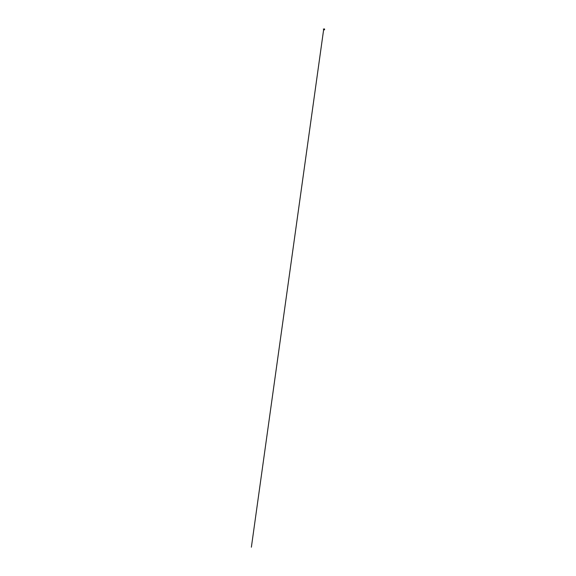 <?xml version="1.0" encoding="UTF-8"?>
<svg xmlns="http://www.w3.org/2000/svg" width="576" height="576" viewBox="0 0 576 576"><rect width="100%" height="100%" fill="white"/><g stroke="black" fill="none" stroke-linecap="round" stroke-linejoin="round"><path stroke-width="0.86" d="M324.446 28.872L323.755 29.138L324.446 28.872M324.547 29.117L323.748 29.117M323.712 29.527L324.626 29.621L323.662 29.448L251.374 547.2L323.662 29.491L324.144 29.88L324.576 29.52M324.547 29.275L324.144 29.686L323.748 29.275M324.468 29.801L323.827 29.801M323.69 29.434L324.187 29.88L324.626 29.448M323.899 29.585L323.323 29.023L323.892 29.585"/></g></svg>
